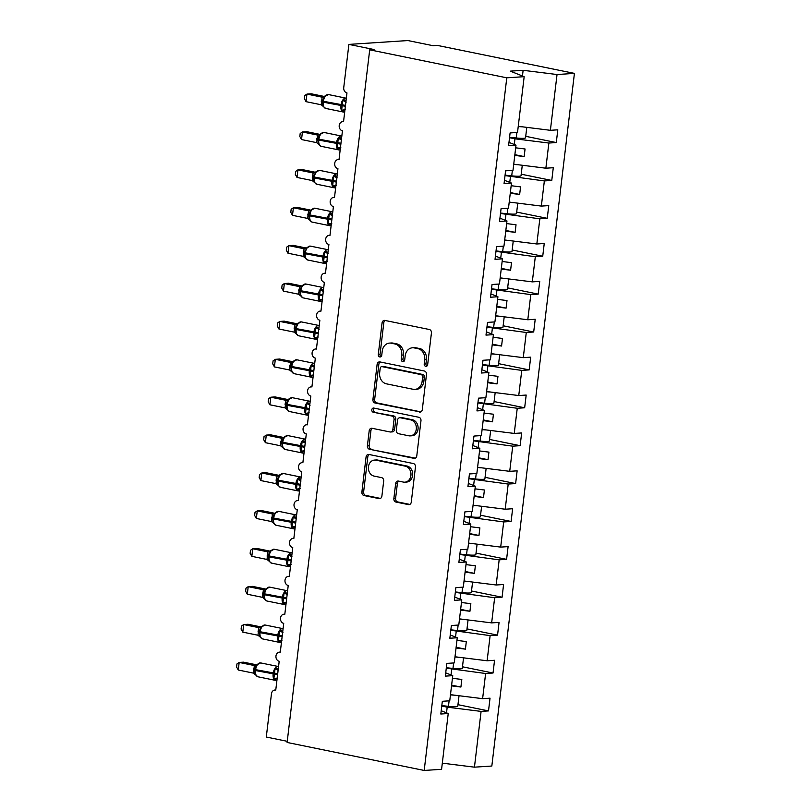 <?xml version="1.0" encoding="UTF-8"?>
<svg xmlns="http://www.w3.org/2000/svg" width="811" height="811" viewBox="0 0 811 811"><rect width="100%" height="100%" fill="white"/><g stroke="black" fill="none" stroke-linecap="round" stroke-linejoin="round"><path stroke-width="1.22" d="M425.694 366.329A2.119 1.744 -93.7 0 0 427.671 364.595L431.432 332.986A3.021 2.494 -93.7 0 0 429.323 329.499L384.88 320.426A3.021 2.494 -93.7 0 0 384.333 320.386A3.021 2.494 -93.7 0 0 382.062 322.9L378.291 354.508A2.119 1.744 -93.7 0 0 381.748 355.218L382.234 351.122A9.661 7.978 -93.7 0 1 389.503 343.094A9.661 7.978 -93.7 0 1 391.267 343.215L394.977 343.976A9.661 7.978 -93.7 0 1 401.739 355.106L401.252 359.202A2.119 1.744 -93.7 0 0 404.709 359.902L405.196 355.816A9.661 7.978 -93.7 0 1 412.464 347.787A9.661 7.978 -93.7 0 1 414.228 347.909L417.929 348.659A9.661 7.978 -93.7 0 1 424.7 359.8L424.214 363.886A2.119 1.744 -93.7 0 0 425.694 366.329M393.862 498.572A3.021 2.494 -93.7 0 0 395.971 502.06L408.44 504.604A3.021 2.494 -93.7 0 0 408.997 504.645A3.021 2.494 -93.7 0 0 411.268 502.131L415.455 467.024A3.021 2.494 -93.7 0 0 413.336 463.537L368.904 454.464A3.021 2.494 -93.7 0 0 368.346 454.424A3.021 2.494 -93.7 0 0 366.075 456.938L361.888 492.044A3.021 2.494 -93.7 0 0 364.007 495.531L379.061 498.603A3.021 2.494 -93.7 0 0 379.619 498.643A3.021 2.494 -93.7 0 0 381.89 496.129L383.684 481.105A3.021 2.494 -93.7 0 0 381.565 477.628L374.094 476.098A8.08 6.66 -93.7 0 1 368.376 467.683A8.08 6.66 -93.7 0 1 374.52 460.08A8.08 6.66 -93.7 0 1 376 460.182L405.247 466.153A8.08 6.66 -93.7 0 1 410.974 474.577A8.08 6.66 -93.7 0 1 404.831 482.18A8.08 6.66 -93.7 0 1 403.351 482.079L398.475 481.075A3.021 2.494 -93.7 0 0 397.927 481.045A3.021 2.494 -93.7 0 0 395.656 483.549L393.862 498.572L395.596 498.461A3.021 2.494 -93.7 0 0 397.714 501.938L409.808 504.412M506.784 77.815L424.194 770.45L441.579 769.315L448.23 713.538L440.809 714.025L442.33 701.292L449.75 700.805L452.751 675.654L445.33 676.131L446.851 663.398L454.261 662.922L457.262 637.76L449.852 638.247L451.372 625.514L458.783 625.028L461.783 599.866L454.363 600.353L455.883 587.62L463.304 587.134L466.305 561.982L458.884 562.459L460.405 549.736L467.815 549.25L470.816 524.088L463.405 524.575L464.926 511.842L472.337 511.356L475.337 486.195L467.927 486.681L469.437 473.948L476.858 473.462L479.859 448.311L472.438 448.787L473.959 436.065L481.369 435.578L484.37 410.417L476.959 410.903L478.48 398.171L485.89 397.684L488.891 372.523L481.481 373.009L482.991 360.277L490.412 359.8L493.412 334.639L485.992 335.115L487.512 322.393L494.923 321.906L497.924 296.745L490.513 297.231L492.034 284.499L499.444 284.012L502.445 258.851L495.034 259.338L496.545 246.605L503.966 246.128L506.966 220.967L499.546 221.454L501.066 208.721L508.487 208.234L511.477 183.073L504.067 183.56L505.588 170.827L512.998 170.34L515.999 145.179L508.588 145.666L510.099 132.933L517.519 132.457L524.17 76.68L506.784 77.815L369.704 49.816L374.043 49.532L348.892 44.402L343.742 87.598A4.613 3.812 86.3 0 0 346.966 92.91L343.54 121.711A4.613 3.812 -93.7 0 0 342.688 121.65A4.613 3.812 -93.7 0 0 339.18 125.989A4.613 3.812 -93.7 0 0 342.455 130.804L339.018 159.595A4.613 3.812 -93.7 0 0 338.177 159.544A4.613 3.812 -93.7 0 0 334.669 163.883A4.613 3.812 -93.7 0 0 337.934 168.688L334.497 197.489A4.613 3.812 -93.7 0 0 333.656 197.428A4.613 3.812 -93.7 0 0 330.148 201.777A4.613 3.812 -93.7 0 0 333.412 206.582L329.976 235.383A4.613 3.812 -93.7 0 0 329.134 235.322A4.613 3.812 -93.7 0 0 325.627 239.661A4.613 3.812 -93.7 0 0 328.901 244.476L325.464 273.266A4.613 3.812 -93.7 0 0 324.623 273.216A4.613 3.812 -93.7 0 0 321.115 277.555A4.613 3.812 -93.7 0 0 324.38 282.36L320.943 311.16A4.613 3.812 -93.7 0 0 320.102 311.1A4.613 3.812 -93.7 0 0 316.594 315.449A4.613 3.812 -93.7 0 0 319.858 320.254L316.422 349.054A4.613 3.812 -93.7 0 0 315.58 348.994A4.613 3.812 -93.7 0 0 312.073 353.332A4.613 3.812 -93.7 0 0 315.337 358.148L311.911 386.938A4.613 3.812 -93.7 0 0 311.069 386.877A4.613 3.812 -93.7 0 0 307.551 391.226A4.613 3.812 -93.7 0 0 310.826 396.032L307.389 424.832A4.613 3.812 -93.7 0 0 306.548 424.771A4.613 3.812 -93.7 0 0 303.04 429.11A4.613 3.812 -93.7 0 0 306.305 433.926L302.868 462.726A4.613 3.812 -93.7 0 0 302.027 462.665A4.613 3.812 -93.7 0 0 298.519 467.004A4.613 3.812 -93.7 0 0 301.783 471.82L298.357 500.61A4.613 3.812 -93.7 0 0 297.515 500.549A4.613 3.812 -93.7 0 0 293.998 504.898A4.613 3.812 -93.7 0 0 297.272 509.703L293.835 538.504A4.613 3.812 -93.7 0 0 292.994 538.443A4.613 3.812 -93.7 0 0 289.486 542.782A4.613 3.812 -93.7 0 0 292.751 547.597L289.314 576.388A4.613 3.812 -93.7 0 0 288.473 576.337A4.613 3.812 -93.7 0 0 284.965 580.676A4.613 3.812 -93.7 0 0 288.229 585.491L284.803 614.282A4.613 3.812 -93.7 0 0 283.951 614.221A4.613 3.812 -93.7 0 0 280.444 618.57A4.613 3.812 -93.7 0 0 283.718 623.375L280.282 652.176A4.613 3.812 -93.7 0 0 279.44 652.115A4.613 3.812 -93.7 0 0 275.933 656.454A4.613 3.812 -93.7 0 0 279.197 661.269L275.76 690.06A4.613 3.812 -93.7 0 0 274.919 690.009A4.613 3.812 -93.7 0 0 271.452 693.841L266.292 737.037L287.246 741.315M424.194 770.45L287.114 742.45L369.704 49.816M419.48 412.069A3.021 2.494 -93.7 0 0 420.027 412.11A3.021 2.494 -93.7 0 0 422.298 409.596L426.485 374.489A3.021 2.494 -93.7 0 0 424.376 371.012L379.933 361.929A3.021 2.494 -93.7 0 0 379.386 361.899A3.021 2.494 -93.7 0 0 377.115 364.403L372.928 399.509A3.021 2.494 -93.7 0 0 375.037 402.996L420.574 411.998M420.97 420.757L416.783 455.863A3.021 2.494 -93.7 0 1 414.512 458.377A3.021 2.494 -93.7 0 1 413.955 458.337L369.522 449.264A3.021 2.494 -93.7 0 1 367.403 445.776L369.198 430.753A3.021 2.494 -93.7 0 1 371.468 428.249A3.021 2.494 -93.7 0 1 372.026 428.279L390.04 431.969A3.021 2.494 -93.7 0 0 390.598 431.999A3.021 2.494 -93.7 0 0 392.869 429.495L394.055 419.53A3.021 2.494 -93.7 0 0 391.946 416.043L373.182 412.211A2.119 1.744 -93.7 0 1 373.678 408.045L418.851 417.28A3.021 2.494 -93.7 0 1 420.97 420.757M448.23 713.538L441.204 710.74M452.751 675.654L445.726 672.846M457.262 637.76L450.237 634.962M461.783 599.866L454.758 597.068M466.305 561.982L459.279 559.174M470.816 524.088L463.791 521.291M475.337 486.195L468.312 483.397M479.859 448.311L472.833 445.503M484.37 410.417L477.355 407.619M488.891 372.523L481.866 369.725M493.412 334.639L486.387 331.841M497.924 296.745L490.908 293.947M502.445 258.851L495.42 256.053M506.966 220.967L499.941 218.169M511.477 183.073L504.462 180.275M457.951 704.668L488.506 710.912L490.026 698.18L482.616 698.666L485.617 673.505L446.283 668.173M450.48 694.662L482.616 698.666M462.473 666.784L493.027 673.018L494.548 660.286L487.127 660.772L490.128 635.611L450.794 630.279M455.001 656.768L487.127 660.772M466.994 628.89L497.548 635.135L499.069 622.402L491.648 622.889L494.649 597.727L455.316 592.395M459.513 618.874L491.648 622.889M471.515 590.996L502.07 597.241L503.58 584.508L496.17 584.995L499.17 559.833L459.837 554.501M464.034 580.99L496.17 584.995M476.027 553.112L506.581 559.347L508.102 546.614L500.691 547.101L503.682 521.939L464.358 516.607M468.555 543.096L500.691 547.101M480.548 515.218L511.102 521.463L512.623 508.73L505.202 509.217L508.203 484.055L468.87 478.723M473.066 505.212L505.202 509.217M485.069 477.324L515.624 483.569L517.134 470.836L509.724 471.323L512.724 446.162L473.391 440.829M477.588 467.318L509.724 471.323M489.58 439.44L520.135 445.675L521.655 432.952L514.245 433.429L517.246 408.268L477.912 402.935M482.109 429.424L514.245 433.429M494.102 401.546L524.656 407.791L526.177 395.058L518.756 395.545L521.757 370.384L482.423 365.051M486.62 391.541L518.756 395.545M498.623 363.663L529.178 369.897L530.688 357.164L523.277 357.651L526.278 332.49L486.945 327.157M491.142 353.647L523.277 357.651M503.134 325.769L533.689 332.003L535.209 319.281L527.799 319.757L530.799 294.606L491.466 289.263M495.663 315.753L527.799 319.757M507.656 287.875L538.21 294.119L539.731 281.387L532.31 281.873L535.311 256.712L495.977 251.38M500.174 277.869L532.31 281.873M512.177 249.991L542.731 256.225L544.242 243.493L536.831 243.979L539.832 218.818L500.499 213.486M504.695 239.975L536.831 243.979M516.688 212.097L547.243 218.331L548.763 205.609L541.353 206.085L544.353 180.934L505.02 175.592M509.217 202.081L541.353 206.085M521.209 174.203L551.764 180.447L553.284 167.715L545.864 168.201L548.865 143.04L556.285 142.554L557.806 129.821L550.385 130.307L557.035 74.531L574.421 73.395L437.352 45.406L433.013 45.69L407.862 40.55L348.892 44.402M513.738 164.197L545.864 168.201M515.999 145.179L508.973 142.381M518.249 126.303L550.385 130.307M446.506 712.859L447.185 707.172L441.762 706.067M447.185 707.172L481.095 711.399L488.506 710.912M493.027 673.018L485.617 673.505M497.548 635.135L490.128 635.611M502.07 597.241L494.649 597.727M506.581 559.347L499.17 559.833M511.102 521.463L503.682 521.939M515.624 483.569L508.203 484.055M520.135 445.675L512.724 446.162M524.656 407.791L517.246 408.268M529.178 369.897L521.757 370.384M533.689 332.003L526.278 332.49M538.21 294.119L530.799 294.606M542.731 256.225L535.311 256.712M547.243 218.331L539.832 218.818M551.764 180.447L544.353 180.934M442.309 763.161L474.445 767.165L481.095 711.399M474.445 767.165L491.831 766.04L574.421 73.395M451.524 685.873L460.912 687.039L461.814 679.456L452.426 678.29M451.028 674.965L451.707 669.278M456.046 647.979L465.423 649.145L466.325 641.572L456.948 640.396M455.539 637.071L456.218 631.384M460.567 610.085L469.944 611.261L470.846 603.678L461.469 602.512M460.06 599.187L460.739 593.5M465.078 572.201L474.465 573.367L475.368 565.784L465.99 564.618M464.581 561.293L465.261 555.606M469.599 534.307L478.977 535.473L479.889 527.9L470.502 526.724M469.103 523.399L469.772 517.722M474.121 496.413L483.498 497.589L484.4 490.006L475.023 488.84M473.614 485.515L474.293 479.828M478.632 458.529L488.019 459.695L488.921 452.122L479.544 450.946M478.135 447.621L478.814 441.934M483.153 420.635L492.53 421.801L493.443 414.228L484.055 413.063M482.657 409.727L483.326 404.05M487.675 382.741L497.052 383.917L497.954 376.334L488.577 375.169M487.168 371.844L487.847 366.156M492.196 344.857L501.573 346.023L502.475 338.451L493.098 337.275M491.689 333.95L492.368 328.262M496.707 306.964L506.094 308.129L506.997 300.557L497.609 299.391M496.21 296.056L496.89 290.379M501.228 269.07L510.606 270.245L511.508 262.663L502.131 261.497M500.722 258.172L501.401 252.485M505.75 231.186L515.127 232.351L516.029 224.779L506.652 223.603M505.243 220.278L505.922 214.591M510.261 193.292L519.648 194.458L520.55 186.885L511.163 185.719M509.764 182.384L510.443 176.707M514.782 155.408L524.159 156.574L525.062 148.991L515.684 147.825M514.275 144.5L514.955 138.813L548.865 143.04M514.955 138.813L509.531 137.708M525.731 136.319L556.285 142.554M524.17 76.68L510.291 71.145L523.125 70.304L557.035 74.531M522.446 75.991L523.125 70.304M514.873 154.678L524.159 156.574M510.352 192.562L519.648 194.458M505.831 230.456L515.127 232.351M501.31 268.35L510.606 270.245M496.798 306.234L506.094 308.129M492.277 344.128L501.573 346.023M487.756 382.022L497.052 383.917M483.244 419.905L492.53 421.801M478.723 457.799L488.019 459.695M474.202 495.683L483.498 497.589M469.691 533.577L478.977 535.473M465.169 571.471L474.465 573.367M460.648 609.355L469.944 611.261M456.137 647.249L465.423 649.145M451.615 685.143L460.912 687.039M426.921 366.014A2.119 1.744 -93.7 0 1 425.947 363.774L426.434 359.689A9.661 7.978 -93.7 0 0 419.672 348.548L417.929 348.659M412.464 347.787L414.198 347.676A9.661 7.978 -93.7 0 1 415.962 347.797L419.672 348.548M389.503 343.094L391.237 342.982A9.661 7.978 -93.7 0 1 393 343.104L396.711 343.864A9.661 7.978 -93.7 0 1 403.472 354.995L402.986 359.091A2.119 1.744 -93.7 0 0 403.969 361.321M385.245 320.497A3.021 2.494 -93.7 0 0 383.796 322.788L380.024 354.397A2.119 1.744 -93.7 0 0 381.008 356.637M380.298 362.01A3.021 2.494 -93.7 0 0 378.849 364.291L374.662 399.397A3.021 2.494 -93.7 0 0 376.77 402.885L420.848 411.876M422.643 377.054A2.119 1.744 -93.7 0 0 421.162 374.621L382.153 366.653A2.119 1.744 -93.7 0 0 380.177 368.387L379.66 372.695A9.661 7.978 -93.7 0 0 386.431 383.836L413.093 389.28A9.661 7.978 -93.7 0 0 414.857 389.402A9.661 7.978 -93.7 0 0 422.125 381.373L422.643 377.054L424.376 376.943A2.119 1.744 -93.7 0 0 422.896 374.51L421.162 374.621M381.768 366.623L383.502 366.511A2.119 1.744 -93.7 0 1 383.887 366.542L422.896 374.51M414.857 389.402L416.59 389.29A9.661 7.978 -93.7 0 0 423.859 381.251L422.125 381.373M424.376 376.943L423.859 381.251M415.323 458.144L369.522 449.264M372.391 428.36A3.021 2.494 -93.7 0 0 370.931 430.641L369.137 445.665A3.021 2.494 -93.7 0 0 371.256 449.142M390.598 431.999L392.331 431.888A3.021 2.494 -93.7 0 0 394.602 429.384L395.788 419.409A3.021 2.494 -93.7 0 0 393.68 415.931L373.182 412.211M374.276 408.166A2.119 1.744 -93.7 0 0 374.915 412.1M408.744 435.781A8.08 6.66 -93.7 0 0 410.224 435.882A8.08 6.66 -93.7 0 0 416.367 428.289A8.08 6.66 -93.7 0 0 410.64 419.865L400.34 417.756A3.021 2.494 -93.7 0 0 399.782 417.726A3.021 2.494 -93.7 0 0 397.512 420.23L396.326 430.195A3.021 2.494 -93.7 0 0 398.434 433.682L408.744 435.781M410.224 435.882L411.958 435.771A8.08 6.66 -93.7 0 0 418.101 428.167A8.08 6.66 -93.7 0 0 412.383 419.753L410.64 419.865M399.782 417.726L401.516 417.604A3.021 2.494 -93.7 0 1 402.074 417.645L412.383 419.753M398.84 481.156A3.021 2.494 -93.7 0 0 397.39 483.437L395.596 498.461M404.831 482.18L406.564 482.069A8.08 6.66 -93.7 0 0 412.708 474.465A8.08 6.66 -93.7 0 0 406.98 466.041L405.247 466.153M374.52 460.08L376.253 459.969A8.08 6.66 -93.7 0 1 377.733 460.07L406.98 466.041M369.269 454.545A3.021 2.494 -93.7 0 0 367.809 456.826L363.622 491.932A3.021 2.494 -93.7 0 0 365.741 495.409L380.43 498.41M522.314 126.81A10.148 1.257 -173.2 0 1 518.229 126.516M526.795 127.368L525.548 137.819A10.148 1.257 -173.2 0 1 516.232 137.971L509.592 137.262M344.969 109.667A3.386 2.098 -88.9 0 0 343.459 110.955L341.644 110.205L342.81 100.432L344.787 99.875A3.386 2.098 -88.9 0 0 345.902 101.892M325.069 95.85L322.758 101.051L322.717 104.781L323.741 106.93M306.041 101.669L304.348 98.638L304.713 95.607L306.943 94.086L306.041 101.669L321.217 104.771L322.129 97.178L306.943 94.086L311.282 93.802L324.41 96.479M323.336 97.087L323.376 97.067A3.386 3.224 -106.4 0 0 323.386 97.067A3.386 3.224 -106.4 0 1 322.028 97.158L323.721 96.935M342.81 100.432L346.226 102.105M345.324 109.688L341.644 110.205M324.714 96.732L322.129 97.178M321.217 104.771L325.708 108.431L343.317 112.03A6.61 3.649 -78.5 0 1 340.914 105.795L341.015 104.883A6.61 3.649 -78.5 0 1 345.527 98.121A6.61 3.649 -78.5 0 1 346.074 98.161L328.465 94.563A6.61 3.649 101.5 0 0 327.918 94.522A6.61 3.649 101.5 0 0 323.417 101.284L322.758 101.051L322.646 101.953L323.305 102.196A6.61 3.649 101.5 0 0 325.708 108.431M517.793 164.704A10.148 1.257 -173.2 0 1 513.708 164.41M522.274 165.262L521.027 175.713A10.148 1.257 -173.2 0 1 511.711 175.865L505.071 175.146M513.282 202.588A10.148 1.257 -173.2 0 1 509.186 202.304M517.763 203.145L516.516 213.607A10.148 1.257 -173.2 0 1 507.189 213.759L500.549 213.04M508.761 240.482A10.148 1.257 -173.2 0 1 504.675 240.188M513.241 241.039L511.994 251.491A10.148 1.257 -173.2 0 1 502.678 251.643L496.038 250.934M504.239 278.376A10.148 1.257 -173.2 0 1 500.154 278.082M508.72 278.933L507.473 289.385A10.148 1.257 -173.2 0 1 498.157 289.537L491.517 288.817M340.448 147.561A3.386 2.098 -88.9 0 0 338.947 148.849L337.133 148.099L338.299 138.316L340.265 137.769A3.386 2.098 -88.9 0 0 341.38 139.776M320.548 133.734L318.764 136.654L318.125 139.847L318.784 140.08A6.61 3.649 101.5 0 0 321.197 146.325L338.795 149.913A6.61 3.649 -78.5 0 1 336.393 143.679L336.504 142.766A6.61 3.649 -78.5 0 1 341.005 136.015A6.61 3.649 -78.5 0 1 341.553 136.045L323.944 132.446A6.61 3.649 101.5 0 0 323.396 132.416A6.61 3.649 101.5 0 0 318.895 139.178L318.236 138.934L318.753 136.694M301.53 139.553L299.827 136.522L300.192 133.501L302.432 131.98L301.53 139.553L316.706 142.655L317.608 135.072L302.432 131.98L306.771 131.696L319.889 134.373M318.814 134.971L318.865 134.961A3.386 3.224 -106.4 0 1 317.517 135.052L319.199 134.829M318.247 138.965L318.206 142.665L319.23 144.814M338.299 138.316L341.705 139.999M340.802 147.582L337.133 148.099M320.193 134.626L317.608 135.072M316.706 142.655L321.197 146.325M335.936 185.455A3.386 2.098 -88.9 0 0 334.426 186.733L332.611 185.993L333.777 176.21L335.744 175.652A3.386 2.098 -88.9 0 0 336.859 177.67M316.026 171.628L313.715 176.828L313.685 180.559L314.709 182.708M297.008 177.447L295.316 174.416L295.67 171.385L297.911 169.864L297.008 177.447L312.184 180.549L313.087 172.966L297.911 169.864L302.25 169.58L315.367 172.267M314.303 172.865L314.344 172.855A3.386 3.224 -106.4 0 1 312.995 172.936L314.678 172.723M333.777 176.21L337.194 177.883M336.281 185.466L332.611 185.993M315.682 172.52L313.087 172.966M312.184 180.549L316.675 184.209L334.284 187.807A6.61 3.649 -78.5 0 1 331.871 181.573L331.983 180.66A6.61 3.649 -78.5 0 1 336.484 173.899A6.61 3.649 -78.5 0 1 337.031 173.939L319.433 170.34A6.61 3.649 101.5 0 0 318.885 170.31A6.61 3.649 101.5 0 0 314.374 177.062L313.715 176.828L313.604 177.741L314.273 177.974A6.61 3.649 101.5 0 0 316.675 184.209M331.415 223.339A3.386 2.098 -88.9 0 0 329.905 224.627L328.09 223.877L329.256 214.104L331.233 213.546A3.386 2.098 -88.9 0 0 332.348 215.564M311.515 209.522L309.731 212.421L309.092 215.625L309.163 218.453L310.187 220.602M292.487 215.331L290.794 212.31L291.159 209.279L293.389 207.758L292.487 215.331L307.663 218.433L308.565 210.85L293.389 207.758L297.728 207.474L310.856 210.15M308.454 210.83L310.167 210.607M329.256 214.104L332.672 215.777M331.77 223.36L328.09 223.877M311.16 210.404L308.565 210.85M307.663 218.433L312.154 222.102L329.763 225.701A6.61 3.649 -78.5 0 1 327.36 219.457L327.462 218.554A6.61 3.649 -78.5 0 1 331.973 211.793A6.61 3.649 -78.5 0 1 332.52 211.823L314.911 208.234A6.61 3.649 101.5 0 0 314.364 208.194A6.61 3.649 101.5 0 0 309.863 214.956L309.194 214.722L309.721 212.472M326.894 261.233A3.386 2.098 -88.9 0 0 325.393 262.511L323.579 261.771L324.745 251.988L326.711 251.43A3.386 2.098 -88.9 0 0 327.826 253.448M306.994 247.406L304.683 252.606L304.642 256.337L305.676 258.486M287.976 253.225L286.273 250.194L286.638 247.173L288.878 245.652L287.976 253.225L303.152 256.327L304.054 248.744L288.878 245.652L293.207 245.368L306.335 248.044M303.943 248.724L305.646 248.501M324.745 251.988L328.151 253.671M327.249 261.254L323.579 261.771M306.639 248.298L304.054 248.744M303.152 256.327L307.633 259.996L325.241 263.585A6.61 3.649 -78.5 0 1 322.839 257.351L322.95 256.438A6.61 3.649 -78.5 0 1 327.451 249.687A6.61 3.649 -78.5 0 1 327.999 249.717L310.39 246.118A6.61 3.649 101.5 0 0 309.843 246.088A6.61 3.649 101.5 0 0 305.341 252.85L304.683 252.606L305.23 253.752A6.61 3.649 101.5 0 0 307.633 259.996M499.718 316.26A10.148 1.257 -173.2 0 1 495.633 315.976M504.209 316.817L502.962 327.269A10.148 1.257 -173.2 0 1 493.635 327.431L486.995 326.711M322.383 299.117A3.386 2.098 -88.9 0 0 320.872 300.405L319.058 299.664L320.223 289.882L322.19 289.324A3.386 2.098 -88.9 0 0 323.305 291.342M302.473 285.3L300.688 288.219L300.05 291.413L300.131 294.231L301.155 296.38M283.455 291.119L281.762 288.087L282.116 285.056L284.357 283.536L283.455 291.119L298.63 294.221L299.533 286.638L284.357 283.536L288.696 283.252L301.814 285.938M299.421 286.618L301.124 286.395M320.223 289.882L323.63 291.555M322.727 299.137L319.058 299.664M302.128 286.182L299.533 286.638M298.63 294.221L303.121 297.88L320.73 301.479A6.61 3.649 -78.5 0 1 318.317 295.245L318.429 294.332A6.61 3.649 -78.5 0 1 322.93 287.57A6.61 3.649 -78.5 0 1 323.477 287.611L305.879 284.012A6.61 3.649 101.5 0 0 305.331 283.972A6.61 3.649 101.5 0 0 300.82 290.733L300.161 290.5L300.678 288.25M495.207 354.154A10.148 1.257 -173.2 0 1 491.121 353.86M499.688 354.711L498.441 365.163A10.148 1.257 -173.2 0 1 489.124 365.315L482.484 364.605M317.861 337.011A3.386 2.098 -88.9 0 0 316.351 338.299L314.536 337.548L315.702 327.776L317.679 327.218A3.386 2.098 -88.9 0 0 318.794 329.236M297.961 323.194L295.64 328.384L295.61 332.125L296.633 334.274M278.933 329.002L277.24 325.981L277.595 322.95L279.836 321.43L278.933 329.002L294.109 332.104L295.011 324.522L279.836 321.43L284.174 321.146L297.302 323.822M296.228 324.42L296.268 324.41A3.386 3.224 -106.4 0 1 294.92 324.501L296.613 324.278M315.702 327.776L319.118 329.448M318.216 337.031L314.536 337.548M297.607 324.076L295.011 324.522M294.109 332.104L298.6 335.774L316.209 339.373A6.61 3.649 -78.5 0 1 313.806 333.128L313.908 332.226A6.61 3.649 -78.5 0 1 318.419 325.464A6.61 3.649 -78.5 0 1 318.966 325.495L301.357 321.906A6.61 3.649 101.5 0 0 300.81 321.866A6.61 3.649 101.5 0 0 296.299 328.627L295.64 328.384L295.539 329.296L296.197 329.54A6.61 3.649 101.5 0 0 298.6 335.774M490.685 392.037A10.148 1.257 -173.2 0 1 486.6 391.754M495.166 392.605L493.919 403.057A10.148 1.257 -173.2 0 1 484.603 403.209L477.963 402.489M313.34 374.905A3.386 2.098 -88.9 0 0 311.84 376.182L310.015 375.442L311.181 365.66L313.158 365.102A3.386 2.098 -88.9 0 0 314.273 367.119M293.44 361.077L291.656 363.997L291.017 367.19L291.676 367.424A6.61 3.649 101.5 0 0 294.079 373.668L311.688 377.257A6.61 3.649 -78.5 0 1 309.285 371.022L309.396 370.11A6.61 3.649 -78.5 0 1 313.898 363.348A6.61 3.649 -78.5 0 1 314.445 363.389L296.836 359.79A6.61 3.649 101.5 0 0 296.289 359.76A6.61 3.649 101.5 0 0 291.788 366.521L291.129 366.278L291.646 364.038M274.422 366.896L272.719 363.865L273.084 360.844L275.324 359.324L274.422 366.896L289.598 369.998L290.5 362.416L275.324 359.324L279.653 359.04L292.781 361.716M290.389 362.395L292.092 362.172M291.139 366.308L291.088 370.009L292.122 372.158M311.181 365.66L314.597 367.342M313.695 374.925L310.015 375.442M293.085 361.97L290.5 362.416M289.598 369.998L294.079 373.668M486.164 429.931A10.148 1.257 -173.2 0 1 482.079 429.648M490.655 430.489L489.408 440.941A10.148 1.257 -173.2 0 1 480.082 441.103L473.442 440.383M308.829 412.789A3.386 2.098 -88.9 0 0 307.318 414.076L305.504 413.326L306.67 403.554L308.636 402.996A3.386 2.098 -88.9 0 0 309.751 405.013M288.919 398.971L287.135 401.891L286.496 405.074L287.155 405.318A6.61 3.649 101.5 0 0 289.568 411.552L307.166 415.151A6.61 3.649 -78.5 0 1 304.764 408.916L304.875 408.004A6.61 3.649 -78.5 0 1 309.376 401.242A6.61 3.649 -78.5 0 1 309.924 401.283L292.325 397.684A6.61 3.649 101.5 0 0 291.778 397.643A6.61 3.649 101.5 0 0 287.266 404.405L286.607 404.172L287.145 401.871M269.901 404.79L268.198 401.759L268.563 398.728L270.803 397.208L269.901 404.79L285.077 407.892L285.979 400.31L270.803 397.208L275.142 396.924L288.26 399.61M287.185 400.208L287.236 400.188A3.386 3.224 -106.4 0 1 285.888 400.279L287.57 400.066M286.618 404.192L286.577 407.903L287.601 410.052M306.67 403.554L310.076 405.226M309.173 412.809L305.504 413.326M288.574 399.853L285.979 400.31M285.077 407.892L289.568 411.552M481.653 467.825A10.148 1.257 -173.2 0 1 477.557 467.531M486.134 468.383L484.887 478.835A10.148 1.257 -173.2 0 1 475.57 478.987L468.92 478.277M304.307 450.683A3.386 2.098 -88.9 0 0 302.797 451.97L300.982 451.22L302.148 441.448L304.115 440.89A3.386 2.098 -88.9 0 0 305.23 442.907M284.408 436.865L282.086 442.056L282.056 445.797L283.08 447.946M265.379 442.674L263.687 439.653L264.041 436.622L266.282 435.101L265.379 442.674L280.555 445.776L281.458 438.193L266.282 435.101L270.621 434.818L283.738 437.494M282.674 438.092L282.715 438.082A3.386 3.224 -106.4 0 1 281.366 438.173L283.059 437.95M302.148 441.448L305.565 443.12M304.662 450.703L300.982 451.22M284.053 437.747L281.458 438.193M280.555 445.776L285.046 449.446L302.655 453.045A6.61 3.649 -78.5 0 1 300.242 446.8L300.354 445.898A6.61 3.649 -78.5 0 1 304.865 439.136A6.61 3.649 -78.5 0 1 305.412 439.167L287.804 435.578A6.61 3.649 101.5 0 0 287.256 435.537A6.61 3.649 101.5 0 0 282.745 442.299L282.086 442.056L282.603 439.815M477.132 505.709A10.148 1.257 -173.2 0 1 473.046 505.425M481.612 506.277L480.365 516.729A10.148 1.257 -173.2 0 1 471.049 516.881L464.409 516.161M299.786 488.577A3.386 2.098 -88.9 0 0 298.276 489.854L296.461 489.114L297.627 479.331L299.604 478.774A3.386 2.098 -88.9 0 0 300.719 480.791M279.886 474.749L277.575 479.95L277.534 483.68L278.568 485.83M260.858 480.568L259.165 477.537L259.53 474.516L261.771 472.985L260.858 480.568L276.034 483.67L276.946 476.087L261.771 472.985L266.099 472.712L279.227 475.388M276.825 476.067L278.538 475.844M297.627 479.331L301.043 481.014M300.141 488.597L296.461 489.114M279.531 475.641L276.946 476.087M276.034 483.67L280.525 487.34L298.134 490.929A6.61 3.649 -78.5 0 1 295.731 484.694L295.833 483.782A6.61 3.649 -78.5 0 1 300.344 477.02A6.61 3.649 -78.5 0 1 300.891 477.061L283.282 473.462A6.61 3.649 101.5 0 0 282.735 473.431A6.61 3.649 101.5 0 0 278.234 480.193L277.575 479.95L278.122 481.095A6.61 3.649 101.5 0 0 280.525 487.34M472.61 543.603A10.148 1.257 -173.2 0 1 468.525 543.319M477.091 544.161L475.844 554.612A10.148 1.257 -173.2 0 1 466.528 554.765L459.888 554.055M295.275 526.461A3.386 2.098 -88.9 0 0 293.764 527.748L291.95 526.998L293.116 517.225L295.082 516.668A3.386 2.098 -88.9 0 0 296.197 518.685M275.365 512.643L273.581 515.563L272.942 518.746L273.023 521.574L274.047 523.724M256.347 518.462L254.644 515.431L255.009 512.4L257.249 510.879L256.347 518.462L271.523 521.564L272.425 513.981L257.249 510.879L261.588 510.595L274.706 513.282M272.314 513.961L274.017 513.728M293.116 517.225L296.522 518.898M295.62 526.481L291.95 526.998M275.01 513.525L272.425 513.981M271.523 521.564L276.014 525.224L293.612 528.823A6.61 3.649 -78.5 0 1 291.21 522.588L291.321 521.676A6.61 3.649 -78.5 0 1 295.822 514.914A6.61 3.649 -78.5 0 1 296.37 514.955L278.761 511.356A6.61 3.649 101.5 0 0 278.224 511.315A6.61 3.649 101.5 0 0 273.712 518.077L273.054 517.844L273.591 515.543M468.099 581.497A10.148 1.257 -173.2 0 1 464.004 581.203M472.58 582.055L471.333 592.506A10.148 1.257 -173.2 0 1 462.017 592.659L455.366 591.949M290.754 564.355A3.386 2.098 -88.9 0 0 289.243 565.642L287.429 564.892L288.594 555.119L290.561 554.562A3.386 2.098 -88.9 0 0 291.676 556.579M270.844 550.527L268.532 555.728L268.502 559.458L269.526 561.607M251.826 556.346L250.133 553.325L250.487 550.294L252.728 548.773L251.826 556.346L267.001 559.448L267.904 551.865L252.728 548.773L257.067 548.489L270.185 551.166M267.792 551.845L269.505 551.622M288.594 555.119L292.011 556.792M291.098 564.375L287.429 564.892M270.499 551.419L267.904 551.865M267.001 559.448L271.492 563.118L289.101 566.717A6.61 3.649 -78.5 0 1 286.688 560.472L286.8 559.57A6.61 3.649 -78.5 0 1 291.311 552.808A6.61 3.649 -78.5 0 1 291.859 552.838L274.25 549.25A6.61 3.649 101.5 0 0 273.702 549.209A6.61 3.649 101.5 0 0 269.191 555.971L268.532 555.728L269.09 556.883A6.61 3.649 101.5 0 0 271.492 563.118M463.578 619.381A10.148 1.257 -173.2 0 1 459.492 619.097M468.059 619.939L466.812 630.4A10.148 1.257 -173.2 0 1 457.495 630.553L450.855 629.833M286.232 602.249A3.386 2.098 -88.9 0 0 284.722 603.526L282.907 602.786L284.073 593.003L286.05 592.446A3.386 2.098 -88.9 0 0 287.165 594.463M266.332 588.421L264.548 591.331L263.91 594.534L263.98 597.352L265.004 599.501M247.304 594.24L245.611 591.209L245.976 588.188L248.217 586.657L247.304 594.24L262.48 597.342L263.393 589.759L248.217 586.657L252.545 586.383L265.673 589.06M264.599 589.658L264.65 589.648A3.386 3.224 -106.4 0 1 263.291 589.729L264.984 589.516M284.073 593.003L287.489 594.676M286.587 602.259L282.907 602.786M265.978 589.313L263.393 589.759M262.48 597.342L266.971 601.012L284.58 604.6A6.61 3.649 -78.5 0 1 282.177 598.366L282.279 597.454A6.61 3.649 -78.5 0 1 286.79 590.692A6.61 3.649 -78.5 0 1 287.337 590.732L269.728 587.134A6.61 3.649 101.5 0 0 269.181 587.103A6.61 3.649 101.5 0 0 264.68 593.865L264.021 593.622L264.538 591.381M459.056 657.275A10.148 1.257 -173.2 0 1 454.971 656.991M463.537 657.833L462.29 668.284A10.148 1.257 -173.2 0 1 452.974 668.436L446.334 667.727M281.721 640.132A3.386 2.098 -88.9 0 0 280.211 641.42L278.396 640.67L279.562 630.897L281.529 630.34A3.386 2.098 -88.9 0 0 282.644 632.357M261.811 626.315L259.5 631.516L259.469 635.246L260.493 637.395M242.793 632.134L241.09 629.103L241.455 626.072L243.695 624.551L242.793 632.134L257.969 635.236L258.871 627.653L243.695 624.551L248.034 624.267L261.152 626.954M260.078 627.552L260.128 627.532A3.386 3.224 -106.4 0 1 258.78 627.623L260.463 627.4M279.562 630.897L282.968 632.57M282.066 640.153L278.396 640.67M261.456 627.197L258.871 627.653M257.969 635.236L262.46 638.896L280.059 642.494A6.61 3.649 -78.5 0 1 277.656 636.26L277.767 635.348A6.61 3.649 -78.5 0 1 282.269 628.586A6.61 3.649 -78.5 0 1 282.816 628.626L265.207 625.028A6.61 3.649 101.5 0 0 264.67 624.987A6.61 3.649 101.5 0 0 260.159 631.749L259.5 631.516L259.388 632.418L260.047 632.661A6.61 3.649 101.5 0 0 262.46 638.896M454.545 695.169A10.148 1.257 -173.2 0 1 450.45 694.875M459.026 695.726L457.779 706.178A10.148 1.257 -173.2 0 1 448.453 706.33L441.813 705.611M277.2 678.026A3.386 2.098 -88.9 0 0 275.689 679.314L273.875 678.564L275.041 668.791L277.007 668.234A3.386 2.098 -88.9 0 0 278.122 670.251M257.29 664.199L255.516 667.108L254.867 670.312L255.536 670.555A6.61 3.649 101.5 0 0 257.939 676.79L275.547 680.388A6.61 3.649 -78.5 0 1 273.135 674.144L273.246 673.242A6.61 3.649 -78.5 0 1 277.757 666.48A6.61 3.649 -78.5 0 1 278.295 666.51L260.696 662.922A6.61 3.649 101.5 0 0 260.149 662.881A6.61 3.649 101.5 0 0 255.637 669.643L254.978 669.399L255.495 667.159M238.272 670.018L236.579 666.997L236.934 663.966L239.174 662.445L238.272 670.018L253.448 673.12L254.35 665.537L239.174 662.445L243.513 662.161L256.631 664.838M255.566 665.436L255.607 665.425A3.386 3.224 -106.4 0 1 254.259 665.517L255.952 665.294M254.989 669.43L254.948 673.13L255.972 675.279M275.041 668.791L278.457 670.464M277.544 678.047L273.875 678.564M256.945 665.091L254.35 665.537M253.448 673.12L257.939 676.79M426.434 359.689L424.7 359.8M415.962 347.797L414.228 347.909M402.986 359.091L401.252 359.202M403.472 354.995L401.739 355.106M396.711 343.864L394.977 343.976M393 343.104L391.267 343.215M380.024 354.397L378.291 354.508M383.796 322.788L382.062 322.9M425.947 363.774L424.214 363.886M376.77 402.885L375.037 402.996M374.662 399.397L372.928 399.509M378.849 364.291L377.115 364.403M383.887 366.542L382.153 366.653M415.05 458.266L413.955 458.337M369.137 445.665L367.403 445.776M370.931 430.641L369.198 430.753M394.602 429.384L392.869 429.495M395.788 419.409L394.055 419.53M393.68 415.931L391.946 416.043M402.074 417.645L400.34 417.756M397.39 483.437L395.656 483.549M377.733 460.07L376 460.182M380.156 498.532L379.061 498.603M365.741 495.409L364.007 495.531M363.622 491.932L361.888 492.044M367.809 456.826L366.075 456.938M409.535 504.533L408.44 504.604M397.714 501.938L395.971 502.06M516.232 137.971L516.881 132.497M345.486 105.389L323.417 101.284L323.305 102.196L345.374 106.292M343.864 112.06A6.61 3.649 -78.5 0 1 343.317 112.03L344.695 111.999M322.656 101.933L322.717 104.781M322.768 100.899L321.359 100.442M322.666 101.801L321.247 101.355M511.711 175.865L512.37 170.381M507.189 213.759L507.848 208.275M502.678 251.643L503.327 246.169M498.157 289.537L498.806 284.053M340.965 143.273L318.895 139.178L318.784 140.08L340.853 144.186M339.343 149.954A6.61 3.649 -78.5 0 1 338.795 149.913L340.174 149.893M318.145 139.827L318.206 142.665M318.257 138.782L316.837 138.336M318.145 139.695L316.726 139.249M336.443 181.167L314.374 177.062L314.273 177.974L336.332 182.08M334.821 187.848A6.61 3.649 -78.5 0 1 334.284 187.807L335.653 187.777M313.624 177.71L313.685 180.559M313.735 176.676L312.316 176.22M313.624 177.589L312.215 177.133M331.922 219.061L309.863 214.956L309.751 215.868A6.61 3.649 101.5 0 0 312.154 222.102M330.31 225.732A6.61 3.649 -78.5 0 1 329.763 225.701L331.141 225.671M309.214 214.743L309.751 215.868L331.821 219.963M308.474 210.83A3.386 3.224 -106.4 0 0 309.822 210.738A3.386 3.224 -106.4 0 0 309.832 210.738L314.911 208.234M309.214 214.57L307.805 214.114M309.113 215.473L307.693 215.027M327.411 256.945L305.341 252.85L305.23 253.752L327.299 257.857M325.789 263.626A6.61 3.649 -78.5 0 1 325.241 263.585L326.62 263.565M304.591 253.488L304.652 256.337M303.953 248.713A3.386 3.224 -106.4 0 0 305.311 248.632L310.39 246.118M304.703 252.454L303.284 252.008M304.591 253.367L303.172 252.91M493.635 327.431L494.294 321.947M322.89 294.839L300.82 290.733L300.709 291.646A6.61 3.649 101.5 0 0 303.121 297.88M321.268 301.52A6.61 3.649 -78.5 0 1 320.73 301.479L322.099 301.449M300.171 290.531L300.709 291.646L322.778 295.751M299.441 286.607A3.386 3.224 -106.4 0 0 300.79 286.526A3.386 3.224 -106.4 0 0 300.79 286.516L305.879 284.012M300.182 290.348L298.762 289.892M300.07 291.261L298.661 290.804M489.124 365.315L489.773 359.841M318.368 332.733L296.299 328.627L296.197 329.54L318.267 333.635M316.756 339.404A6.61 3.649 -78.5 0 1 316.209 339.373L317.588 339.343M295.549 329.276L295.61 332.125M295.66 328.242L294.251 327.786M295.549 329.144L294.14 328.698M484.603 403.209L485.252 397.725M313.857 370.617L291.788 366.521L291.676 367.424L313.745 371.529M312.235 377.297A6.61 3.649 -78.5 0 1 311.688 377.257L313.066 377.237M291.037 367.16L291.098 370.009M290.399 362.385A3.386 3.224 -106.4 0 0 291.757 362.304L296.836 359.79M291.149 366.126L289.73 365.68M291.037 367.038L289.618 366.582M480.082 441.103L480.741 435.619M309.336 408.511L287.266 404.405L287.155 405.318L309.224 409.423M307.714 415.191A6.61 3.649 -78.5 0 1 307.166 415.151L308.545 415.12M286.516 405.054L286.577 407.903M286.628 404.02L285.208 403.564M286.516 404.932L285.097 404.476M475.57 478.987L476.219 473.512M304.814 446.405L282.745 442.299L282.644 443.211A6.61 3.649 101.5 0 0 285.046 449.446M303.202 453.075A6.61 3.649 -78.5 0 1 302.655 453.045L304.034 453.014M282.096 442.086L282.644 443.211L304.713 447.307M282.106 441.914L280.687 441.458M281.995 442.816L280.586 442.37M471.049 516.881L471.698 511.396M300.303 484.289L278.234 480.193L278.122 481.095L300.192 485.201M298.681 490.969A6.61 3.649 -78.5 0 1 298.134 490.929L299.512 490.908M277.484 480.832L277.534 483.68M276.845 476.057A3.386 3.224 -106.4 0 0 278.203 475.976L283.282 473.462M277.585 479.798L276.176 479.352M277.484 480.71L276.064 480.254M466.528 554.765L467.187 549.29M295.782 522.183L273.712 518.077L273.601 518.989A6.61 3.649 101.5 0 0 276.014 525.224M294.16 528.863A6.61 3.649 -78.5 0 1 293.612 528.823L294.991 528.792M273.064 517.864L273.601 518.989L295.67 523.095M272.334 513.951A3.386 3.224 -106.4 0 0 273.682 513.86L278.761 511.356M273.074 517.692L271.655 517.236M272.962 518.604L271.543 518.148M462.017 592.659L462.665 587.184M291.261 560.066L269.191 555.971L269.09 556.883L291.159 560.979M289.649 566.747A6.61 3.649 -78.5 0 1 289.101 566.717L290.47 566.686M268.441 556.62L268.502 559.458M267.812 551.845A3.386 3.224 -106.4 0 0 269.161 551.754L274.25 549.25M268.553 555.586L267.133 555.13M268.441 556.488L267.032 556.042M457.495 630.553L458.144 625.068M286.749 597.96L264.68 593.865L264.568 594.767A6.61 3.649 101.5 0 0 266.971 601.012M285.127 604.641A6.61 3.649 -78.5 0 1 284.58 604.6L285.959 604.58M264.031 593.652L264.568 594.767L286.638 598.873M264.031 593.47L262.622 593.023M263.93 594.382L262.511 593.926M452.974 668.436L453.633 662.962M282.228 635.854L260.159 631.749L260.047 632.661L282.116 636.757M280.606 642.525A6.61 3.649 -78.5 0 1 280.059 642.494L281.437 642.464M259.408 632.398L259.469 635.246M259.52 631.363L258.101 630.907M259.408 632.276L257.989 631.82M448.453 706.33L449.112 700.846M277.707 673.738L255.637 669.643L255.536 670.555L277.605 674.651M276.095 680.419A6.61 3.649 -78.5 0 1 275.547 680.388L276.916 680.358M254.887 670.292L254.948 673.13M254.999 669.257L253.579 668.801M254.887 670.16L253.478 669.714M343.55 121.589L342.688 121.65M339.028 159.483L338.177 159.544M334.517 197.377L333.656 197.428M329.996 235.261L329.134 235.322M325.475 273.155L324.623 273.216M320.953 311.049L320.102 311.1M316.442 348.933L315.58 348.994M311.921 386.827L311.069 386.877M307.399 424.721L306.548 424.771M302.888 462.605L302.027 462.665M298.367 500.499L297.515 500.549M293.846 538.392L292.994 538.443M289.334 576.276L288.473 576.337M284.813 614.17L283.951 614.221M280.292 652.064L279.44 652.115M275.781 689.948L274.919 690.009M328.465 94.563L323.386 97.067M323.275 98.8L322.758 101.051M323.944 132.446L318.865 134.961M319.433 170.34L314.344 172.855M314.252 174.527L313.715 176.828M309.092 215.625L309.163 218.453M305.22 250.315L304.683 252.606M300.05 291.413L300.131 294.231M301.357 321.906L296.268 324.41M296.177 326.093L295.64 328.384M292.325 397.684L287.236 400.188M287.804 435.578L282.715 438.082M281.985 442.968L282.056 445.797M278.092 477.709L277.575 479.95M272.942 518.746L273.023 521.574M269.049 553.487L268.532 555.728M269.728 587.134L264.65 589.648M263.91 594.534L263.98 597.352M265.207 625.028L260.128 627.532M260.017 629.265L259.5 631.516M260.696 662.922L255.607 665.425"/></g></svg>

